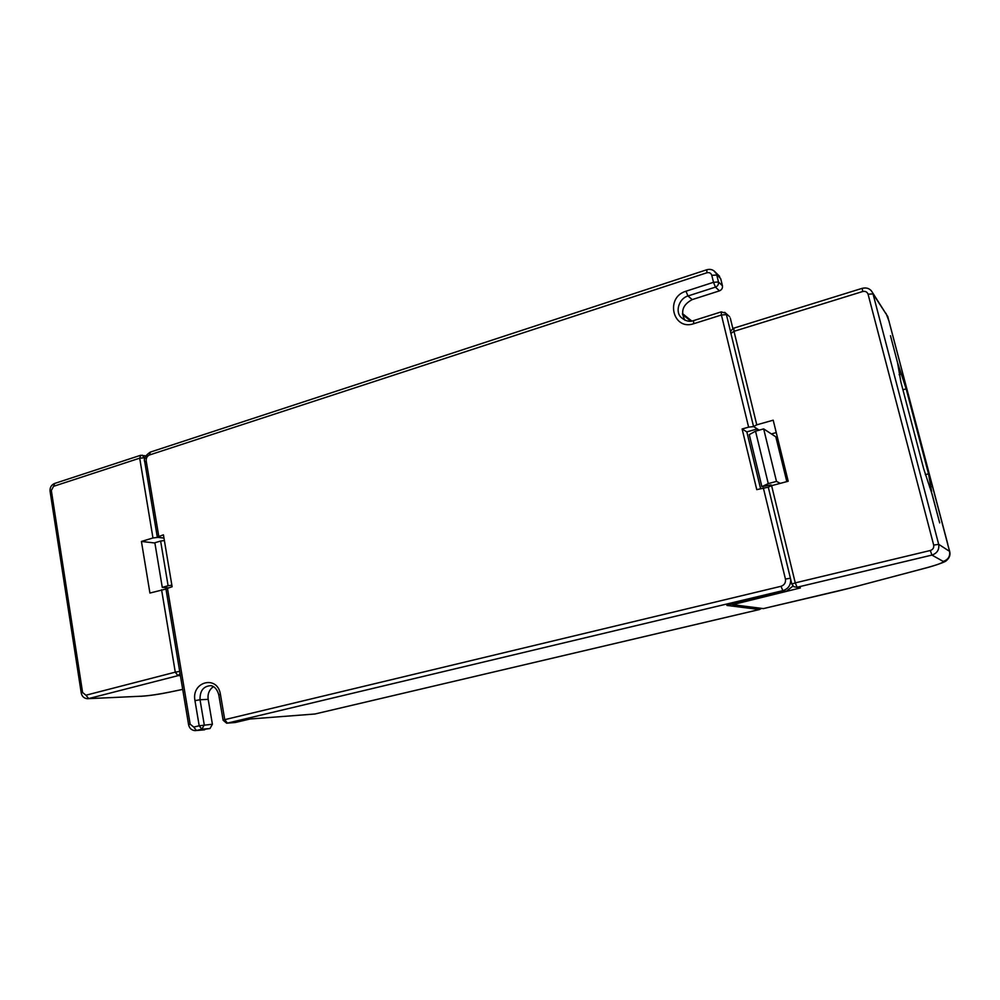 <?xml version="1.0" encoding="UTF-8"?>
<svg xmlns="http://www.w3.org/2000/svg" width="1000" height="1000" viewBox="0 0 1000 1000"><rect width="100%" height="100%" fill="white"/><g stroke="black" fill="none" stroke-linecap="round" stroke-linejoin="round"><path stroke-width="1.5" d="M726.9 605.438L786.3 591.3L782.875 590.638L227.387 723.125L224.75 719.65L223.113 720.212L226.65 723.2L235.362 722.487L250.025 719L314.95 714L759.438 609.513L726.9 605.438M768.288 487.188L756.762 489.625L742.113 428.988L748.612 427.137L721.425 315L693.725 323.713C672.763 330.962 664.85 297.325 685.975 291.225L713.5 282.3L715.45 287.125L687.975 295.988L685.975 291.225M180.4 675.6L177.963 675.662L175.275 672.163L85.925 695.212L82.587 692.475L51.337 490.513L53.537 486.337L139.7 458.175L152.963 537.975L157.963 537.362L163.975 538.088L157.3 537.1L163.425 534.825L172.125 586.737L165.938 588.862L188.6 724.75C189.4 728.312 191.55 730.275 195.05 730.638L210 728.525L201.863 729.212L199.188 725.775L193.762 727.075L190.162 724.2L188.6 724.75M235.362 722.487L227.312 723.138M213.412 686.612C209.213 689.7 207.463 693.95 208.175 699.338L212.4 724.237L210 728.525M204.625 729.812L196.3 730.537M742.113 428.988L746.838 431.887L757.288 428.938L753.625 426.587L748.612 427.137M730.75 332.5L726.413 314.613L721.425 315L721.225 311.887L693.587 320.613L693.725 323.713M728.65 315.812L724.712 312.3M684.912 320.225C680.35 311.537 682.788 304.662 692.212 299.6L719.45 290.863C721.75 289.85 722.75 288.163 722.438 285.763L718.475 281.975L713.5 282.3L711.812 275.338C711 273.087 709.362 272.238 706.925 272.762L149.438 455C147.075 456.087 145.988 458.1 146.213 461.025L158.763 536.225M730.3 318.087L732.862 328.562M717.887 274.662L720.763 278.875L722.438 285.763M757.288 428.938L757.688 430.575M772.138 485.538L770.925 484.925L771.137 485.8M792.987 586.062L786.3 591.3M746.838 431.887L760.575 488.612M193.762 727.075L196.438 730.5L201.863 729.212L204.275 724.887L200.025 699.762L208.175 699.338M925.325 474.663L928.512 473.837L906.15 388.862L897.588 362.762L890.462 335.725M890.475 335.725L897.562 362.725L900.863 381.9L923.763 469.062L932.288 494.775L939.688 522.9L931.325 491.587M928.512 473.837L931.625 491.512M763.363 608.6L732.638 604.663L800.4 587.938L797.113 587.4M948 545.337L887.725 316.475L873.012 293.875L938.675 544.312L949.575 551.362L948 545.337L949.762 551.712M733.825 328.137L734 331.312L730.975 333.387M930.312 550.5L795.263 582.875L797.113 587.238L931.925 555.087C937.2 553.237 939.45 549.65 938.675 544.312L933.688 545.1C934.075 547.775 932.95 549.575 930.312 550.5L931.925 555.087L943.238 561.425C948.188 559.7 950.3 556.35 949.575 551.362L949.7 551.475C950.525 555 949.463 557.987 946.55 560.45C945.763 562.238 929.712 567.112 924.975 568.237L924.5 568.337C937.575 564.812 943.825 562.5 943.238 561.425M759.188 430.15L753.538 426.5L756.775 424.837L734 331.312L862.712 291.512L862.2 288.325L733.775 328.162C730.975 330.275 730 331.95 730.85 333.175M800.4 587.938L793.8 586.7L791.825 584.038L768.275 487.15L771.6 485.675L795.263 582.875L791.9 584.075M771.6 485.675L788.2 481.25L773.2 420.188L756.775 424.837M763.662 428.888L755.525 431.188L768.263 483.6L776.488 481.4L763.662 428.888L775.825 436.838L786.825 481.625M776.25 432.575L771.388 433.938M776.488 481.4L780.275 483.363M755.525 431.188L749.275 434.613L761.888 486.662L768.263 483.6M770.925 484.925L761.888 486.662M145.05 457.75L139.7 458.175L140.712 455.25M152.963 537.975L141.425 541.45L154.9 543M168.35 587.812L162.275 587.388L154.85 542.762L160.625 541.038L168.1 585.737L171.875 585.225M162.275 587.388L168.1 585.737M164.387 540.562L160.625 541.038M141.425 541.45L149.925 593.05L165.963 589.038M161.575 589.738L175.275 672.163L179.7 671.4M167.425 588.075L190.162 724.2M212.4 724.237L199.188 725.775L194.963 700.612C191.15 681.475 217.537 674.737 220.413 694.312L224.75 719.65L781 586.3C784.438 585.075 785.913 582.65 785.438 579.05L763.337 487.875M690.85 321.163L682.562 314.55M759.488 609.525L314.95 714L259.6 718.275M761.488 608.438L759.438 609.513L761.338 608.413M790.688 579.375C790.837 585.163 788.225 588.913 782.875 590.638L781 586.3M790.413 578.225L785.438 579.05M693.637 320.588L693.587 320.613C689.538 322.137 685.375 321.075 681.075 317.387C674.837 311.588 679.163 298.337 687.975 295.988L692.212 299.6M719.45 290.863L715.45 287.125C717.775 286.112 718.787 284.387 718.475 281.975L716.787 275.025L711.812 275.338M720.763 278.875L713.825 270.725M706.787 269.762L706.925 272.762M150.425 452.075L149.438 455M157.3 537.1L144.775 462.025L146.213 461.025M220.413 694.312L218.787 694.925L223.113 720.212M218.775 694.887C216.525 686.363 211.2 685.5 210.525 685.688C203.312 686.263 199.812 690.95 200.025 699.762L194.963 700.612M889.663 323.75L947.775 544.075M906.15 388.862L902.925 389.775M901.562 373.975L899.125 374.675M931.237 486.775L929.625 487.188M947.588 543.75L947.812 544.637M886.05 313.412L889.175 321.6M887.913 316.825L872.638 292.775L873.012 293.875L868.075 294.225L933.688 545.1M871.038 290.413L872.638 292.775C870.387 288.712 866.9 287.225 862.175 288.337M862.712 291.512C865.375 290.975 867.15 291.875 868.075 294.225M763.138 608.65L849.737 588.15L924.5 568.337M849.737 588.15L924.613 568.325M849.862 588.138L839.65 590.662M182.7 689.375L170.387 691.95L182.7 689.4M170.387 691.95C158.737 694.325 149.05 695.75 141.312 696.213L88.238 698.662M141.312 696.213L87.225 698.7C83.938 698.275 81.95 696.388 81.25 693.037L82.587 692.475M180.075 673.662L177.963 675.662L88.688 698.562L85.925 695.212M51.337 490.513L50.087 491.375L81.25 693.037M53.537 486.337L54.688 483.45M142.262 455.138L144.825 458.625M691.775 321.037L682.475 313.6M729.638 316.688L725.725 313.212L721.225 311.887M719.562 276.3L715.575 272.413C713.225 269.65 710.275 268.775 706.737 269.775L150.3 452.113C145.325 455.462 143.475 458.738 144.762 461.938M249.963 719.013L258.925 718.325M763.325 608.612L839.675 590.675M730.875 333.263L753.538 426.5M140.838 696.3C149.475 695.725 159.362 694.275 170.487 691.963M145.85 455.875L140.575 455.3L54.538 483.488C51.275 484.938 49.787 487.537 50.075 491.3"/></g></svg>
